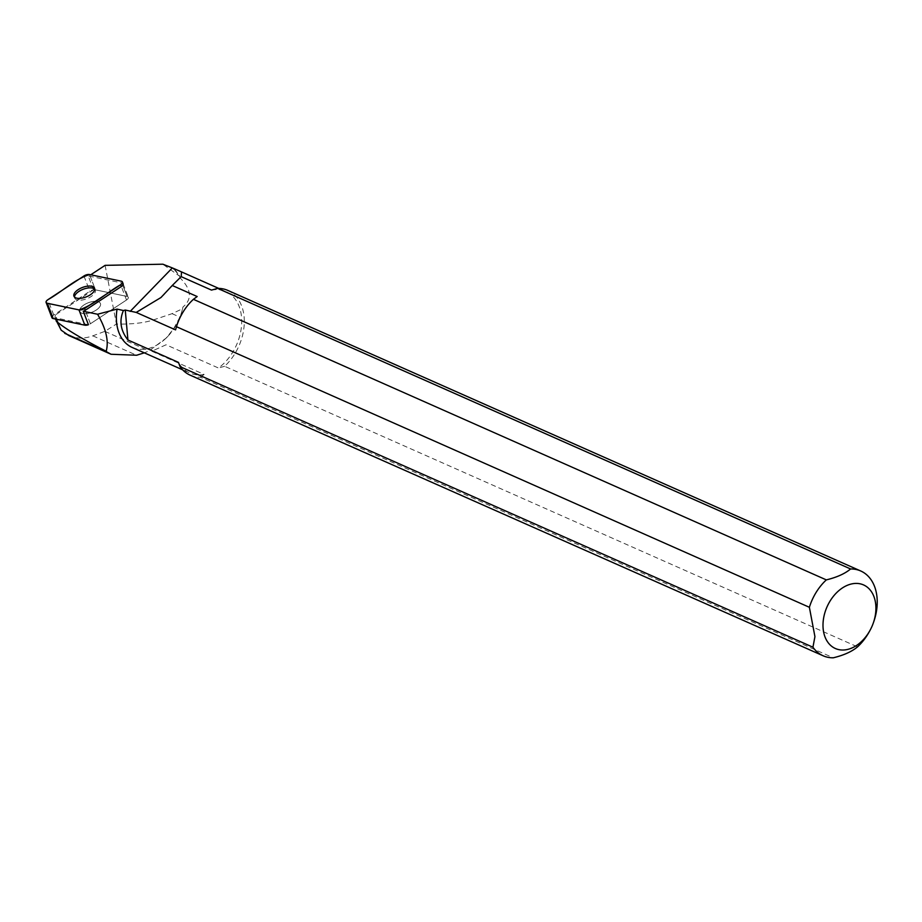 <?xml version="1.0" encoding="UTF-8"?>
<svg xmlns="http://www.w3.org/2000/svg" width="922" height="922" viewBox="0 0 922 922"><rect width="100%" height="100%" fill="white"/><g stroke="black" fill="none" stroke-linecap="round" stroke-linejoin="round"><path stroke-width="0.69" stroke-dasharray="4.61 3.46" d="M79.672 310.138A11.052 5.083 -21 0 0 79.799 311.452A11.052 5.083 -21 0 0 91.946 312.235A11.052 5.083 -21 0 0 100.44 303.534A11.052 5.083 -21 0 0 89.618 302.289A11.052 5.083 -21 0 0 79.672 310.138A11.052 5.083 159 0 1 89.618 302.289A11.052 5.083 159 0 1 100.44 303.534A11.052 5.083 159 0 1 89.307 313.077A11.052 5.083 159 0 1 79.799 311.452A11.052 5.083 159 0 1 79.672 310.138M51.955 317.721A4.61 2.121 159 0 1 53.718 315.001L89.814 291.248A4.61 2.121 159 0 1 95.415 289.831L127.052 296.435A4.61 2.121 159 0 1 128.285 297.276A4.61 2.121 159 0 1 126.521 299.996L90.425 323.749A4.61 2.121 159 0 1 88.431 324.728A4.61 2.121 -21 0 0 90.425 323.749L85.262 310.265L90.425 323.749L126.521 299.996A4.61 2.121 -21 0 0 128.285 297.276A4.61 2.121 -21 0 0 127.052 296.435L121.888 282.95L90.252 276.346A4.61 2.121 -21 0 0 88.397 276.346L90.748 274.791M105.096 265.352L116.437 324.037C131.708 324.371 144.039 322.988 153.444 319.911L172.045 313.664L182.544 308.743A45.12 31.786 -66.1 0 1 179.882 317.133L173.601 328.843L166.11 338.109L149.018 350.925L144.305 352.838M182.544 308.743L182.971 306.991C192.306 299.224 191.453 289.623 180.401 278.202A44.533 31.383 113.9 0 0 172.645 268.59M132.203 347.467A44.533 31.383 113.9 0 0 167.839 336.346A44.533 31.383 113.9 0 0 182.971 306.991M68.816 335.539C76.388 338.777 84.398 338.881 92.834 335.839L104.854 331.355L116.437 324.037M90.252 276.346L95.415 289.831A4.61 2.121 -21 0 0 93.56 289.819L55.355 314.955L61.198 330.191M93.56 289.819L88.397 276.346M174.004 269.109A45.12 31.786 -66.1 0 1 179.64 276.231L162.837 264.199M180.401 278.202L179.64 276.231M123.122 283.792L128.285 297.276L123.122 283.792A4.61 2.121 -21 0 0 121.888 282.95M55.355 314.955L54.94 317.744L88.431 324.728M54.94 317.744L55.435 319.024M211.495 290.096A44.533 31.383 -66.1 0 1 225.867 291.559A44.533 31.383 -66.1 0 1 241.46 326.423A44.533 31.383 -66.1 0 1 218.445 368.005L166.064 344.782L151.75 351.224L204.131 374.447A44.533 31.383 -66.1 0 1 189.771 372.984A44.533 31.383 -66.1 0 1 178.488 362.392M175.583 329.88A44.533 31.383 -66.1 0 1 177.197 324.44M181.45 314.851A44.533 31.383 -66.1 0 1 197.181 296.538M190.209 375.196A46.377 32.685 113.9 0 0 200.351 377.225L833.281 657.801M873.814 621.543A46.377 32.685 -66.1 0 1 869.388 631.524M227.803 290.407A46.377 32.685 113.9 0 1 244.261 323.668A46.377 32.685 113.9 0 1 224.622 366.288L857.541 646.864M204.131 374.447L200.351 377.225M224.622 366.288L218.445 368.005M166.064 344.782L151.75 351.224M89.561 274.549L95.415 289.831L127.052 296.435L121.197 281.152M74.475 296.999A11.052 5.083 -21 0 0 74.636 297.979A11.052 5.083 -21 0 0 86.772 298.763A11.052 5.083 -21 0 0 95.277 290.061A11.052 5.083 -21 0 0 94.747 289.231M53.718 315.001L47.863 299.719M83.96 275.966L89.814 291.248M126.521 299.996L121.358 286.523L126.521 299.996M92.834 335.839L136.606 355.247M172.045 313.664L179.882 317.133M153.444 319.911L173.601 328.843M104.854 331.355L149.018 350.925M95.277 290.061L94.586 288.263M74.636 297.979L73.944 296.169M167.839 336.346L166.144 338.144M164.185 294.164L181.588 276.22M182.625 369.826L189.771 372.984M218.721 288.39L225.867 291.559"/><path stroke-width="1.38" d="M182.625 369.826L132.203 347.467A44.533 31.383 113.9 0 1 117.059 309.101L97.571 314.241L83.268 311.256L88.431 324.728A4.61 2.121 159 0 1 84.836 325.166L53.199 318.563A4.61 2.121 159 0 1 51.955 317.721L46.1 302.439A4.61 2.121 -21 0 0 47.345 303.28L78.981 309.884A4.61 2.121 -21 0 0 84.57 308.467L120.667 284.714A4.61 2.121 -21 0 0 122.43 281.994A4.61 2.121 -21 0 0 121.197 281.152L89.561 274.549A4.61 2.121 -21 0 0 83.96 275.966L47.863 299.719A4.61 2.121 -21 0 0 46.1 302.439M73.818 294.856A11.052 5.083 -21 0 0 73.944 296.169A11.052 5.083 -21 0 0 86.08 296.953A11.052 5.083 -21 0 0 94.586 288.263A11.052 5.083 -21 0 0 83.764 287.007A11.052 5.083 -21 0 0 73.818 294.856M144.305 352.838L136.606 355.247L111.089 354.267L107.136 352.112A60.218 42.435 113.9 0 1 106.18 351.259C108.98 341.209 106.111 328.866 97.571 314.241M55.435 319.024L61.198 330.191L68.816 335.539M90.748 274.791L105.096 265.352L162.837 264.199L172.771 268.095A45.12 31.786 -66.1 0 1 174.004 269.109M64.701 333.303L107.136 352.112M56.265 321.19C65.324 328.854 81.966 338.881 106.18 351.259M181.161 276.646L172.253 285.497L197.181 296.538L193.401 299.316L826.331 579.892C836.876 577.322 844.955 573.68 850.591 568.966L217.661 288.39L211.495 290.096L181.161 276.646L181.553 271.909L172.771 268.095M117.059 309.101L123.421 310.53C119.03 320.718 120.54 330.537 127.928 339.988L178.488 362.392L180.02 366.633L812.939 647.209L814.933 636.641L809.378 607.287L176.448 326.699L175.583 329.88L136.214 312.42L160.97 297.518L172.253 285.497M136.214 312.42L125.265 310.046L123.421 310.53M83.268 311.256A4.61 2.121 -21 0 0 85.262 310.265L121.358 286.523A4.61 2.121 -21 0 0 123.122 283.792L122.43 281.994M177.128 324.648L177.197 324.44A44.533 31.383 -66.1 0 1 181.45 314.851L181.553 314.656A46.377 32.685 113.9 0 0 177.128 324.648A46.377 32.685 113.9 0 0 176.448 326.699M127.928 339.988L125.265 310.046M180.02 366.633A46.377 32.685 113.9 0 0 190.209 375.196L823.139 655.784A46.377 32.685 -66.1 0 1 812.939 647.209M870.045 630.325A34.771 24.502 113.9 0 0 873.365 622.834A34.771 24.502 113.9 0 0 851.064 584.064A34.771 24.502 113.9 0 0 824.36 635.004A34.771 24.502 113.9 0 0 844.759 649.918A34.771 24.502 113.9 0 0 870.045 630.325L869.388 631.524A46.377 32.685 -66.1 0 1 857.541 646.864C851.87 651.612 843.78 655.254 833.281 657.801A46.377 32.685 -66.1 0 1 823.139 655.784M809.378 607.287A46.377 32.685 -66.1 0 1 826.331 579.892M193.401 299.316A46.377 32.685 113.9 0 0 181.553 314.656M850.591 568.966A46.377 32.685 -66.1 0 1 860.733 570.983A46.377 32.685 -66.1 0 1 873.814 621.543L873.365 622.834M860.733 570.983L227.803 290.407A46.377 32.685 113.9 0 0 217.661 288.39M94.747 289.231A11.052 5.083 -21 0 0 83.453 289.162A11.052 5.083 -21 0 0 74.509 296.665A11.052 5.083 -21 0 0 74.475 296.999M78.969 309.884C94.044 305.044 106.641 292.585 120.644 284.725C122.868 283.019 123.041 281.821 121.174 281.152L89.561 274.549C74.486 279.378 61.889 291.848 47.886 299.708C45.662 301.413 45.489 302.612 47.356 303.28L78.969 309.884M84.836 325.166L78.981 309.884M47.345 303.28L53.199 318.563M121.358 286.523L120.667 284.714M84.57 308.467L85.262 310.265M130.175 311.394L172.345 267.922M160.947 297.495L164.185 294.164M181.772 272.013L218.721 288.39M68.77 335.516L111.089 354.279"/></g></svg>
